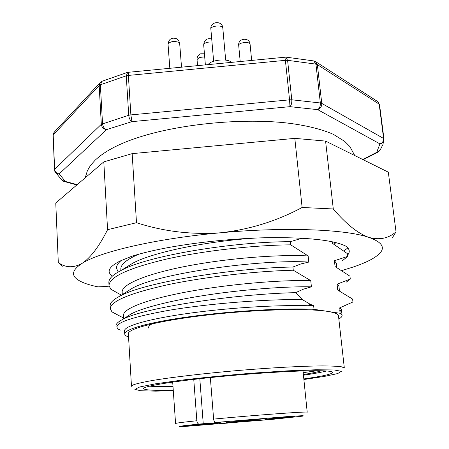 <?xml version="1.0" encoding="UTF-8"?>
<svg xmlns="http://www.w3.org/2000/svg" width="449" height="449" viewBox="0 0 449 449"><rect width="100%" height="100%" fill="white"/><g stroke="black" fill="none" stroke-linecap="round" stroke-linejoin="round"><path stroke-width="0.67" d="M264.781 418.446L266.886 418.384C268.743 418.575 233.794 421.572 235.568 421.072L264.781 418.446M287.018 417.649L264.938 419.338C265.05 419.046 294.493 416.504 294.707 416.767L287.018 417.649M220.745 423.688L247.309 421.285L220.745 423.688M193.76 379.394L196.847 420.752C197.145 422.79 197.863 423.895 199.008 424.064L214.717 422.868L221.273 422.161L215.761 422.447C214.633 422.268 213.915 421.151 213.617 419.102C256.053 415.044 309.625 411.172 307.211 412.227L303.008 370.925M210.345 377.57L213.617 419.102M233.598 421.684L256.856 419.877C258.613 420.056 224.826 422.952 226.498 422.481L233.598 421.684M194.164 424.917L217.956 423.076C219.729 423.255 185.914 426.129 187.592 425.658L194.164 424.917M120.259 330.15L118.57 329.291C111.56 324.066 128.139 317.769 168.308 310.399C207.803 303.692 264.472 299.124 302.261 299.562L295.627 292.647C233.373 294.061 142.389 308.02 122.65 319.435C117.223 322.253 115.101 324.779 116.285 327.018M332.282 241.758L332.462 243.358L347.335 253.59L347.661 256.401L342.189 260.891M347.661 256.401L334.421 260.74L335.072 266.566L349.962 276.214L350.287 279.065L346.258 282.157M350.287 279.065L337.053 284.161L337.715 290.054L352.617 299.101L352.948 301.981L339.719 307.857L341.543 309.372L341.807 312.83M123.677 318.105L111.975 311.898L110.297 308.721C110.611 301.184 129.862 293.163 168.055 284.672C205.597 276.73 255.992 271.145 293.264 270.214L292.939 267.02L300.875 263.939L308.789 262.076L308.137 255.936L290.677 244.834C253.584 245.193 203.532 250.705 166.27 259.129C128.358 268.188 109.275 276.982 109.017 285.519L110.712 289.128L121.415 295.156M110.297 308.71L110.134 305.791C109.949 302.822 113.193 299.601 119.861 296.144C143.517 282.64 233.02 267.963 292.939 267.02M108.86 282.634C108.63 278.823 112.733 274.749 121.174 270.405C147.457 255.851 232.93 241.685 290.357 241.68L290.677 244.834M128.554 336.98C126.107 336.127 124.833 335.139 124.732 334.022C124.126 329.28 149.607 322.056 191.442 316.438C233.194 310.82 284.812 307.907 314.031 309.322L327.422 311.359C307.273 308.132 254.751 309.529 207.023 315.058C159.21 320.564 127.477 328.69 128.369 333.809L131.473 386.275L133.757 384.675C137.619 383.418 144.006 381.992 152.907 380.41C172.652 377.149 203.93 373.467 237.252 370.565C270.584 367.753 302.059 366.058 322.107 365.907C331.171 365.946 337.727 366.261 341.773 366.844L344.327 368.023L338.479 315.799C338.277 313.969 334.595 312.487 327.422 311.359L340.123 313.29L339.764 310.107L341.74 312.263L342.093 315.389L340.123 313.29M120.832 269.277C120.545 264.584 126.461 259.578 138.589 254.269M121.174 270.405L133.005 263.069C153.58 252.035 207.64 241.102 255.52 238.054M122.173 292.215C121.376 284.374 146.352 273.862 187.328 266.01C228.401 258.119 279.104 254.319 308.137 255.936M119.861 296.144L131.961 288.454C157.582 273.374 261.509 258.989 308.789 262.076M123.716 318.745L123.52 315.411C122.779 308.519 147.968 298.961 189.242 291.468C230.606 283.936 281.624 279.794 310.753 280.619L293.264 270.214M122.656 319.435L131.248 313.851C143.927 307.239 174.285 299.786 211.204 294.398C247.747 289.094 287.231 286.333 311.41 286.832L310.753 280.619M341.857 312.173L339.972 310.068L339.719 307.857M337.053 284.161L338.916 286.131L339.45 290.862M334.421 260.74L336.318 263.153L336.806 267.452M313.402 305.612L308.62 305.657L313.402 305.612L309.956 304.119L302.261 299.562M295.627 292.647L303.535 289.128L311.41 286.832M290.357 241.68L302.155 238.195M308.62 305.657L309.956 304.119M124.732 334.022L124.547 330.879C123.935 326.008 149.388 318.65 191.184 312.987C232.891 307.312 284.47 304.444 313.677 305.965L313.43 305.848M314.031 309.322L313.677 305.965M338.832 318.97C341.111 317.707 342.2 316.511 342.093 315.389M326.569 370.992C321.389 372.311 313.683 373.72 303.445 375.218M172.994 386.393C162.65 386.662 154.81 386.583 149.478 386.168M303.821 378.934C322.449 376.279 332.092 374.101 332.737 372.412C332.647 371.564 329.257 371.026 322.573 370.801C304.209 370.161 257.159 372.838 214.487 377.149C171.743 381.448 143.007 386.331 143.641 388.621C144.606 390.17 154.478 390.669 173.252 390.125M362.697 159.479L376.677 152.374L378.299 152.015L380 150.359L376.677 152.374L379.938 143.888C382.273 143.45 383.626 142.12 383.985 139.897L383.603 138.483L321.77 103.405L320.345 102.967C320.485 106.054 319.598 108.276 317.684 109.635L289.964 106.666C291.35 105.229 291.957 102.939 291.783 99.796L289.56 99.83L289.964 106.666L131.95 121.645L130.872 114.905L128.728 115.281L101.317 124.306C101.777 127.303 103.5 129.071 106.48 129.621L59.212 173.881C56.546 173.466 55.025 171.933 54.643 169.29L54.812 171.299C55.682 173.056 57.146 173.92 59.212 173.881L65.285 181.424L62.007 180.346L54.98 171.653M100.391 82.319L99.167 85.54L53.184 134.992L54.301 132.118M284.851 57.124L285.396 60.334L128.375 75.426L128.588 72.154M313.649 60.896L315.933 64.123L287.596 60.318L285.721 57.113M317.392 370.711L303.182 372.636M148.4 328.039C148.288 326.378 150.286 324.565 154.394 322.601M321.332 370.767C317.976 371.901 311.988 373.158 303.372 374.533M172.764 383.092L167.533 382.851M150.572 385.91C155.814 386.269 163.279 386.331 172.972 386.084M118.194 272.015L116.532 268.233C116.392 265.808 117.919 263.237 121.118 260.521M335.981 242.617L334.168 244.11M112.43 276.073C106.256 271.892 108.776 266.891 119.99 261.065L131.871 256.25C138.494 254.173 146.155 252.175 154.854 250.261C186.419 243.324 230.404 238.391 268.182 237.673C307.408 237.302 333.169 240.063 345.461 245.957C349.704 248.836 350.388 251.917 347.52 255.2M347.852 247.949L343.878 250.834M128.341 290.756L128.032 290.733M109.32 286.928L106.149 286.484L97.977 286.86C88.79 284.986 82.066 282.623 77.8 279.766C70.959 275.175 72.356 269.737 81.987 263.451C99.74 251.822 156.129 238.542 220.611 232.778C285.003 226.751 346.011 229.327 368.792 237.369C382.228 242.151 385.685 247.674 379.164 253.932C374.455 258.371 365.974 262.682 353.717 266.858L342.009 270.511M62.254 266.352L58.297 262.547C65.509 267.806 73.406 268.109 81.987 263.451C90.558 257.81 99.083 246.557 107.569 229.692L136.496 222.71C163.599 231.504 191.633 234.861 220.611 232.778C249.492 229.579 276.668 221.149 302.121 207.477L333.293 208.965C346.056 223.984 357.887 233.452 368.792 237.369C379.506 240.277 388.581 238.419 396.018 231.796L392.207 238.065M333.293 208.965L325.576 141.081L388.318 172.175L396.018 231.796M325.576 141.081L294.813 138.365L302.121 207.477M294.813 138.365L132.152 153.637L103.809 161.87L107.569 229.692M136.496 222.71L132.152 153.637M103.809 161.87L55.766 203.004L58.297 262.547M231.342 62.271L230.225 61.457C225.202 58.336 210.368 60.402 208.33 64.482M172.697 382.093L175.57 423.514C175.711 423.138 182.799 422.217 196.847 420.752M215.761 422.447L292.069 416.223L303.137 415.673L302.705 416.128L272.717 419.332L185.92 426.365L179.078 426.55L183.417 425.759L199.008 424.064M199.811 378.703L203.245 423.805M214.639 421.836L214.717 422.868M127.707 72.311L126.253 75.819L100.363 84.794L102.524 123.621C102.916 126.669 104.235 128.667 106.48 129.621L131.95 121.645C130.171 120.512 129.099 118.396 128.728 115.281L126.253 75.819L128.375 75.426L130.872 114.905L289.56 99.83L285.396 60.334L287.596 60.318L291.783 99.796L320.345 102.967L315.933 64.123L317.353 64.617L321.77 103.405C321.826 106.458 320.463 108.535 317.684 109.635L379.938 143.888C382.464 142.978 383.682 141.177 383.603 138.483L379.175 104.14L317.353 64.617L315.372 61.502M54.441 169.705L53.184 134.992L54.643 169.29L101.317 124.306L99.167 85.54L100.363 84.794L102.136 81.218M62.439 180.711L63.792 181.396L65.285 181.424L77.2 184.657M173.292 390.703L155.702 391.135L140.739 390.765L134.885 389.367L139.718 386.976L155.803 383.766L182.159 380.073C204.121 377.502 227.677 375.184 252.826 373.125L287.652 370.835L315.832 369.763L334.191 369.965L341.38 371.317L337.687 373.562L324.52 376.397L303.883 379.517M377.345 101.345L379.54 104.735M181.508 67.064L179.679 43.491L178.601 42.212C173.359 40.853 169.84 41.549 168.044 44.283L169.823 68.186M225.684 60.138L222.805 28.001C222.811 24.661 210.267 25.795 210.862 29.078L213.634 61.216M211.984 42.043C207.214 41.847 204.452 42.79 203.689 44.878L205.361 64.768M251.636 60.318L250.093 44.288C250.082 41.246 238.116 42.475 238.7 45.456L240.187 61.418M204.699 56.883L199.457 57.455L197.032 59.549L197.521 65.526M108.86 282.623L109.017 285.502M120.91 270.539L120.832 269.26M122.308 294.589L122.167 292.204M334.191 244.312L333.944 242.129M76.869 184.937L64.1 181.48M380 150.359L382.946 144.483L383.968 138.915L379.54 104.628L377.732 101.592L315.804 61.777L313.946 60.952L285.929 57.13L127.477 72.379L101.833 81.342L100.043 82.689L54.003 132.438L52.982 135.446M377.991 152.172L363.151 159.704M179.679 43.491L178.781 40.758L176.726 38.766C171.664 37.121 168.768 38.962 168.044 44.283M85.215 177.793L87.246 171.176C88.975 167.971 88.79 167.129 95.149 160.192C105.464 150.544 121.365 142.496 142.855 136.041C182.474 124.003 239.48 118.485 282.561 122.538C301.038 124.345 319.946 128.414 333.259 134.29L344.725 141.396L349.85 146.537L354.749 155.539M222.805 28.001C222.395 20.154 209.891 21.283 210.862 29.078M211.72 39.001C206.888 37.924 204.211 39.882 203.689 44.878M250.093 44.288C249.65 36.829 237.717 38.058 238.7 45.456M204.435 53.785L200.675 53.785C198.189 54.879 196.971 56.799 197.032 59.549"/></g></svg>
